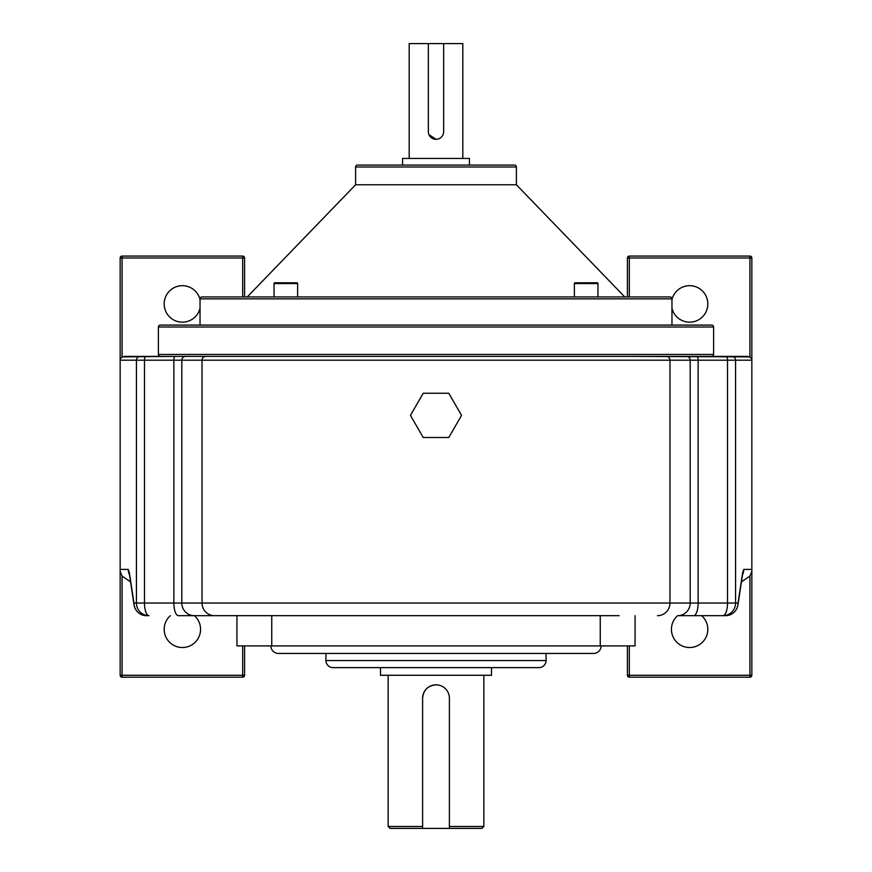 <?xml version="1.0" encoding="UTF-8"?>
<svg xmlns="http://www.w3.org/2000/svg" width="872" height="872" viewBox="0 0 872 872"><rect width="100%" height="100%" fill="white"/><g stroke="black" fill="none" stroke-linecap="round" stroke-linejoin="round"><path stroke-width="1.31" d="M671.963 308.263A18.181 18.181 0 0 0 707.813 303.925A18.181 18.181 0 0 0 671.963 299.587M677.599 615.687A18.181 18.181 0 0 0 689.621 647.514A18.181 18.181 0 0 0 701.655 615.687M200.037 308.263A18.181 18.181 0 0 1 164.187 303.925A18.181 18.181 0 0 1 200.037 299.587M194.401 615.687A18.181 18.181 0 0 1 182.379 647.514A18.181 18.181 0 0 1 170.345 615.687M325.932 653.455L325.932 660.529A7.085 7.085 0 0 0 333.017 667.614L538.983 667.614A7.085 7.085 0 0 0 546.068 660.529L546.068 653.455M270.909 645.901A7.554 7.554 0 0 0 278.462 653.455L593.538 653.455A7.554 7.554 0 0 0 601.091 645.901M627.415 296.949L627.415 257.981A1.918 1.918 0 0 1 629.333 256.074L749.92 256.074A1.918 1.918 0 0 1 751.838 257.981L751.838 360.201L735.565 360.201L735.565 603.053L738.039 603.053A12.633 10.911 -171.4 0 1 737.952 604.95A12.633 12.633 0 0 1 725.46 615.687L693.6 615.687L725.46 615.687A12.633 12.59 -90 0 0 738.039 603.053L742.628 572.806A12.633 10.911 -171.4 0 1 742.53 574.692L742.595 574.158M449.331 696.913L449.396 698.243A13.396 13.396 0 0 0 436 684.836A13.396 13.396 0 0 0 422.604 698.243C423.389 690.09 427.858 685.621 436 684.836L438.627 685.098M380.486 667.614L380.486 675.266L491.514 675.266L491.514 667.614M449.396 826.482L483.851 826.482L483.851 675.266M629.333 356.375L749.92 356.888L749.92 257.981L629.333 257.981L629.333 296.949M629.333 645.901L629.333 675.266L749.92 675.266L749.92 576.087L741.451 581.842M236.933 615.687L236.933 645.901L635.067 645.901L635.067 615.687M422.604 698.243L422.604 828.4L390.057 828.4L388.149 826.482L422.604 826.482M483.851 826.482L481.944 828.4L449.396 828.4L449.396 698.243M422.604 828.4L449.396 828.4M619.142 615.687L194.293 615.687A12.633 12.48 90 0 1 181.812 603.053L202.032 603.053L202.032 360.201A3.826 3.782 90 0 1 205.814 356.375L666.186 356.375A3.826 3.782 90 0 1 669.969 360.201L669.969 603.053L690.188 603.053L690.188 360.201L181.812 360.201L181.812 603.053L173.866 603.053L173.866 360.201L144.49 360.201L144.49 603.053L173.866 603.053A12.633 4.534 90 0 0 178.4 615.687L252.858 615.687M677.708 615.687L693.6 615.687A12.633 4.534 90 0 0 698.134 603.053L727.51 603.053L727.51 360.201L698.134 360.201L698.134 603.053L690.188 603.053A12.633 12.48 90 0 1 677.708 615.687M178.4 615.687L194.293 615.687M751.838 360.201L751.838 675.266L749.92 675.266L749.92 677.184L629.333 677.184L629.333 675.266L627.415 675.266L627.415 645.901M130.549 581.842L122.08 576.087L122.08 675.266L242.667 675.266L242.667 645.901M242.667 296.949L242.667 257.981L244.585 257.981L244.585 296.949M244.585 645.901L244.585 675.266A1.918 1.918 0 0 1 242.667 677.184L122.08 677.184A1.918 1.918 0 0 1 120.162 675.266L120.162 569.416L128.271 569.416A12.633 12.59 90 0 0 129.492 574.844M129.405 574.158L129.47 574.692A12.633 10.911 171.4 0 1 129.372 572.806L133.961 603.053L136.435 603.053L136.435 360.201L120.162 360.201L120.162 569.416M120.162 360.201L120.162 257.981A1.918 1.918 0 0 1 122.08 256.074L242.667 256.074A1.918 1.918 0 0 1 244.585 257.981A1.918 1.918 0 0 0 242.667 256.074L242.667 257.981L122.08 257.981L122.08 356.888L175.239 356.375A3.826 1.373 90 0 0 173.866 360.201L181.812 360.201A3.826 3.782 90 0 1 185.594 356.375L124.009 356.375M686.406 356.375A3.826 3.782 90 0 1 690.188 360.201L698.134 360.201A3.826 1.373 90 0 0 696.761 356.375L747.991 356.375M120.162 571.465L122.08 576.087M144.49 603.053A12.633 4.534 90 0 0 149.025 615.687A12.633 12.59 -90 0 1 136.435 603.053L144.49 603.053M749.92 576.087L751.838 571.465M742.508 574.844A12.633 12.59 -90 0 0 743.729 569.416L742.628 572.806M133.961 603.053A12.633 10.911 171.4 0 0 134.048 604.95A12.633 12.633 0 0 0 146.54 615.687A12.633 12.59 -90 0 1 133.961 603.053M722.975 615.687A12.633 4.534 -90 0 0 727.51 603.053L735.565 603.053A12.633 12.59 -90 0 1 722.975 615.687M122.08 356.888L120.162 359.079M751.838 359.079L749.92 356.888M627.415 675.266A1.918 1.918 0 0 0 629.333 677.184A1.918 1.918 0 0 1 627.415 675.266M749.92 677.184A1.918 1.918 0 0 0 751.838 675.266A1.918 1.918 0 0 1 749.92 677.184M711.694 356.375L160.306 356.375A1.918 1.918 0 0 1 158.388 354.457L713.612 354.457A1.918 1.918 0 0 1 711.694 356.375M713.612 327.011L158.388 327.011A1.918 1.918 0 0 1 160.306 325.093L711.694 325.093A1.918 1.918 0 0 1 713.612 327.011L713.612 354.457M158.388 327.011L158.388 354.457M448.775 437.504L461.55 415.377L448.775 393.25L423.225 393.25L410.45 415.377L423.225 437.504L448.775 437.504M428.926 134.593L436 139.302A7.652 7.652 0 0 0 443.652 131.65L443.652 43.6L462.803 43.6L462.803 158.453M409.197 158.453L409.197 43.6L428.348 43.6L428.348 131.65A7.652 7.652 0 0 0 436 139.302M671.963 298.856L200.037 298.856A1.918 1.918 0 0 1 201.944 296.949L670.056 296.949A1.918 1.918 0 0 1 671.963 298.856L671.963 325.093M516.398 166.988L355.602 166.988A1.918 1.918 0 0 1 357.52 165.07L514.48 165.07A1.918 1.918 0 0 1 516.398 166.988L516.398 184.777L355.602 184.777L247.223 296.949L297.635 296.949L297.635 283.574A0.785 0.785 0 0 0 296.84 282.79L294.006 282.79M516.398 184.777L624.777 296.949L597.963 296.949L597.963 283.574A0.785 0.785 0 0 0 597.178 282.79L593.243 282.79M597.963 283.574L574.365 283.574A0.785 0.785 0 0 1 575.16 282.79L597.178 282.79M574.365 283.574L574.365 296.949L297.635 296.949M297.635 283.574L274.037 283.574A0.785 0.785 0 0 1 274.822 282.79L296.84 282.79M274.037 283.574L274.037 296.949M200.037 298.856L200.037 325.093M355.602 166.988L355.602 184.777M402.581 165.07L402.581 158.453L469.419 158.453L469.419 165.07M443.652 43.6L428.348 43.6M277.656 282.79L274.822 282.79M579.084 282.79L575.16 282.79M325.932 660.529L546.068 660.529M271.759 645.901L271.759 615.687M600.241 645.901L600.241 615.687M214.512 615.687A12.633 12.48 90 0 1 202.032 603.053L669.969 603.053A12.633 12.48 90 0 1 657.488 615.687M743.729 569.416L751.838 569.416M129.372 572.806L128.271 569.416M145.864 356.375A3.826 1.373 90 0 0 144.49 360.201L136.435 360.201A3.826 3.815 90 0 1 140.25 356.375M731.75 356.375A3.826 3.815 90 0 1 735.565 360.201L727.51 360.201A3.826 1.373 90 0 0 726.136 356.375M122.08 256.074A1.918 1.918 0 0 0 120.162 257.981L122.08 257.981L122.08 256.074M627.415 257.981L629.333 257.981L629.333 256.074A1.918 1.918 0 0 0 627.415 257.981M749.92 256.074L749.92 257.981L751.838 257.981M120.162 675.266A1.918 1.918 0 0 0 122.08 677.184L122.08 675.266L120.162 675.266M244.585 675.266L242.667 675.266L242.667 677.184M388.149 826.482L388.149 675.266M129.47 574.692L134.048 604.95M737.952 604.95L742.53 574.692"/></g></svg>
